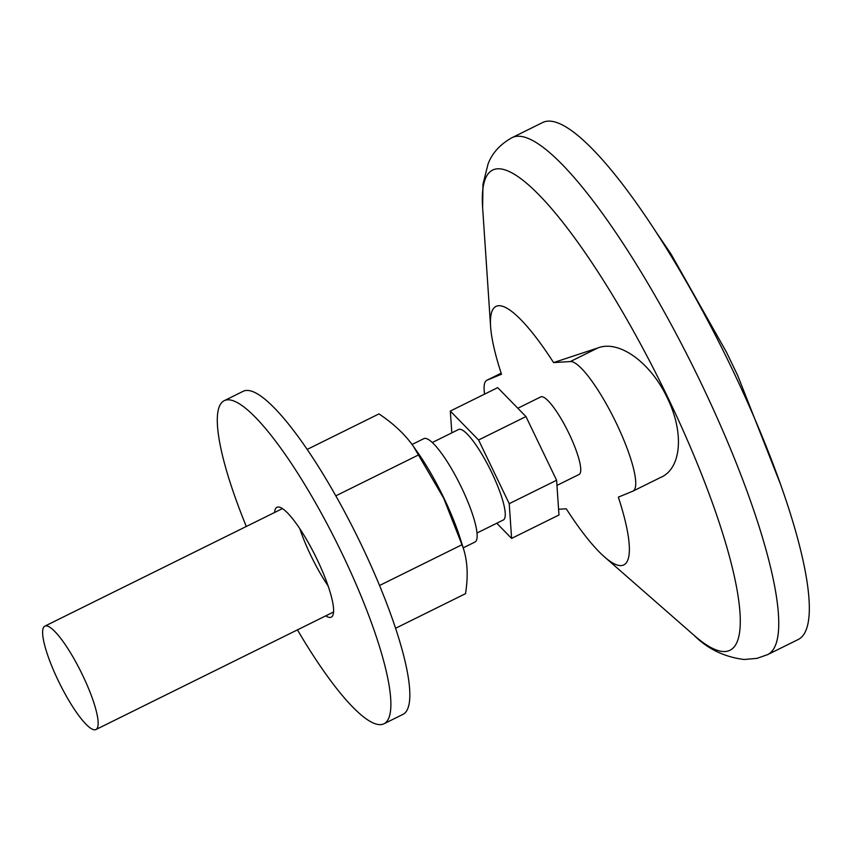 <?xml version="1.0" encoding="UTF-8"?>
<svg xmlns="http://www.w3.org/2000/svg" width="852" height="852" viewBox="0 0 852 852"><rect width="100%" height="100%" fill="white"/><g stroke="black" fill="none" stroke-linecap="round" stroke-linejoin="round"><path stroke-width="1.28" d="M654.293 229.422L671.035 254.056L726.405 352.046L737.768 375.657L781.135 485.853M297.444 629.862A180.219 37.946 -116.3 0 0 382.154 724.413A180.219 37.946 -116.3 0 0 384.007 723.763L402.953 714.391A180.219 37.946 -116.3 0 0 357.063 536.036A180.219 37.946 -116.3 0 0 243.139 391.324L224.193 400.696A180.219 37.946 -116.3 0 0 246.303 526.472M384.007 723.763A180.219 37.946 -116.3 0 0 338.106 545.408A180.219 37.946 -116.3 0 0 224.193 400.696M325.762 615.858A61.269 12.897 -116.3 0 0 330.64 617.37A61.269 12.897 -116.3 0 0 331.268 617.146A61.269 12.897 -116.3 0 0 315.666 556.505A61.269 12.897 -116.3 0 0 276.932 507.302A61.269 12.897 -116.3 0 0 274.621 512.467M395.605 628.254L465.49 593.684C468.344 576.271 467.556 560.936 463.137 547.676L460.336 538.773A81.1 17.072 -116.3 0 0 443.775 497.781A81.1 17.072 -116.3 0 0 417.555 452.284L413.635 446.725C405.424 434.818 393.869 423.87 378.97 413.902L307.146 449.43M463.137 547.676L443.647 498.154L413.635 446.725M299.851 528.783A57.67 12.141 -116.3 0 0 328.105 585.899M335.816 495.843L418.864 454.766M379.555 585.494L462.135 544.652M558.592 509.262L566.26 508.793A144.169 30.352 -116.3 0 0 604.558 556.963A144.169 30.352 -116.3 0 0 622.365 565.43A144.169 30.352 -116.3 0 0 618.339 497.142L632.791 491.199A72.09 15.176 63.7 0 0 632.993 491.103A72.09 15.176 63.7 0 0 616.028 422.613A72.09 15.176 63.7 0 0 570.393 361.536L553.576 362.579A144.169 30.352 -116.3 0 0 490.603 326.604A144.169 30.352 -116.3 0 0 501.498 374.23L487.046 380.173A72.09 15.176 63.7 0 0 486.843 380.269A72.09 15.176 63.7 0 0 484.564 394.125M556.952 485.406L579.094 474.457A43.25 9.106 -116.3 0 0 568.082 431.644A43.25 9.106 -116.3 0 0 540.743 396.915L517.824 408.246M660.204 477.642C681.227 469.26 684.72 433.306 667.265 397.852C650.481 362.153 618.818 339.586 597.795 347.978L553.576 362.579M767.737 654.581L798.303 639.458A288.349 60.716 -116.3 0 0 724.882 354.091A288.349 60.716 -116.3 0 0 542.607 122.55L512.041 137.673C500.252 144.233 492.275 152.945 488.1 163.84L482.967 184.298L482.626 207.654A267.773 56.381 -116.3 0 1 636.082 335.837A267.773 56.381 -116.3 0 1 727.331 651.216A267.773 56.381 -116.3 0 1 694.263 635.496C707.682 648.936 724.275 656.935 744.052 659.501L757.034 658.362L767.737 654.581A288.349 60.716 -116.3 0 0 694.305 369.204A288.349 60.716 -116.3 0 0 512.041 137.673M511.605 538.411L558.976 514.981L556.601 480.251L525.961 416.575L497.696 387.639L450.314 411.069L478.579 440.005L509.23 503.681L511.605 538.411L496.769 523.224M556.601 480.251L509.23 503.681M525.961 416.575L478.579 440.005M451.816 432.869L450.314 411.069M477.024 532.99L503.34 519.976A50.46 10.629 -116.3 0 0 490.486 470.027A50.46 10.629 -116.3 0 0 458.589 429.514L432.273 442.529M463.19 547.868L474.947 542.053A57.67 12.141 -116.3 0 0 460.261 484.98A57.67 12.141 -116.3 0 0 423.806 438.673L412.027 444.499M95.36 729.738A57.67 12.141 -116.3 0 0 95.956 729.525A57.67 12.141 -116.3 0 0 81.27 672.452A57.67 12.141 -116.3 0 0 44.815 626.145A57.67 12.141 -116.3 0 0 58.852 681.888A57.67 12.141 -116.3 0 0 95.36 729.738M501.168 373.187L487.046 380.173M597.795 347.978L570.393 361.536M604.558 556.963L694.263 635.496M490.603 326.604L482.626 207.654M501.157 373.187L486.843 380.269M660.801 477.344L632.993 491.103M282.438 508.601L44.815 626.145M333.579 611.992L95.956 729.525"/></g></svg>
